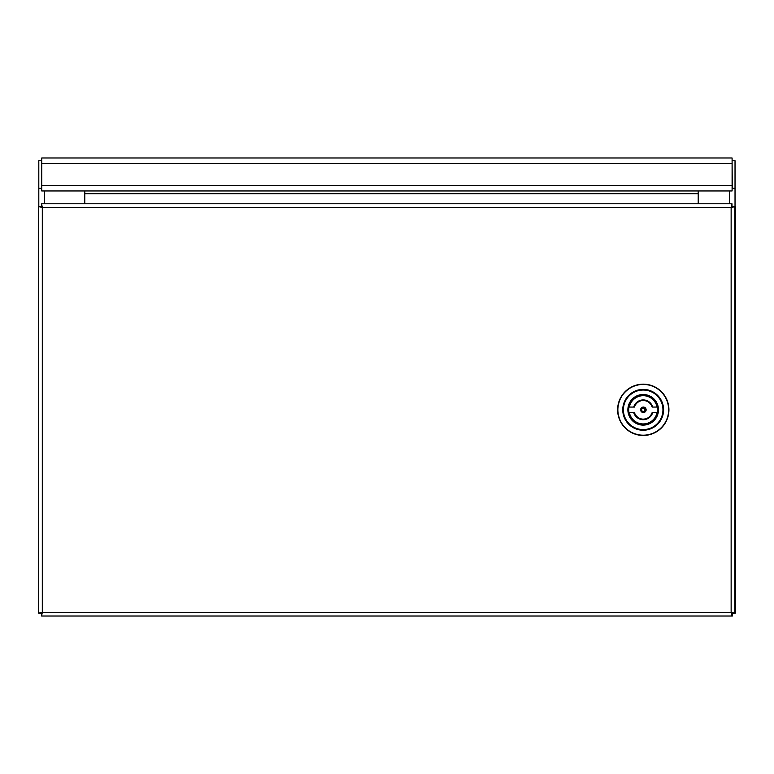 <?xml version="1.0" encoding="UTF-8"?>
<svg xmlns="http://www.w3.org/2000/svg" width="774" height="774" viewBox="0 0 774 774"><rect width="100%" height="100%" fill="white"/><g stroke="black" fill="none" stroke-linecap="round" stroke-linejoin="round"><path stroke-width="1.16" d="M698.39 203.785L698.39 190.955L698.38 203.785M84.608 190.955L84.608 203.785M84.792 203.785L84.792 193.703L698.206 193.703L698.206 203.785M698.206 193.703L698.206 190.955L84.792 190.955L84.792 193.703M732.098 190.955L41.738 190.955L41.738 157.983L732.098 157.983L732.098 190.955M41.564 613.143L41.573 616.017L42.309 612.36L38.7 613.143L41.844 613.143M732.098 160.731L732.281 188.208L735.029 188.208L735.029 206.658M735.029 188.208L735.029 160.731L732.281 160.731M731.14 207.451L732.107 206.658L734.855 206.658L734.855 613.143L731.14 612.36L731.14 207.451L42.309 207.451L41.448 206.658L38.7 206.658L38.7 613.134L38.7 206.668L42.309 207.451L41.573 203.785L731.981 203.785L731.14 207.451L735.3 206.658L735.3 613.143L732.107 613.143L731.178 612.36L731.981 613.269L735.029 613.269M38.806 206.658L38.806 188.227L41.554 188.208L38.806 188.227L38.806 160.731L41.738 160.731M731.188 612.36L731.981 616.017L41.573 616.017L41.573 613.269L38.806 613.143M41.738 188.227L41.554 160.731M731.701 613.143L732.262 613.269M41.573 203.785L41.573 206.532L42.26 207.064M731.981 206.532L731.981 203.785L731.981 206.532L731.188 207.442M42.26 612.737L41.448 613.134M732.427 613.269L732.427 616.017L731.981 613.269M41.573 613.269L42.347 612.36L731.14 612.36M668.929 409.814A25.648 25.648 -90 0 0 643.271 384.156L643.262 384.156A25.648 25.648 90 0 1 668.91 409.814A25.648 25.648 90 0 1 643.262 435.462A25.648 25.648 90 0 1 617.613 409.814A25.648 25.648 90 0 1 643.262 384.156C627.675 385.684 619.132 394.227 617.613 409.814C619.132 425.39 627.675 433.943 643.262 435.462L643.281 435.462A25.648 25.648 -90 0 0 668.929 409.814M657.668 412.561L657.61 412.561A14.658 14.658 90 0 1 628.817 412.561L634.457 412.561A9.346 9.346 -90 0 0 643.3 419.15M643.388 407.066A2.748 2.748 -90 0 0 640.64 409.814A2.748 2.748 -90 0 0 643.388 412.561A2.748 2.748 -90 0 0 646.135 409.814A2.748 2.748 -90 0 0 643.388 407.066M634.457 412.561L634.283 412.561A9.346 9.346 -90 0 0 652.143 412.561L657.049 412.561A14.106 14.106 -90 0 1 629.368 412.561M628.817 412.561C630.781 419.963 635.58 423.929 643.213 424.471L643.513 424.471A14.658 14.658 -90 0 0 647.461 423.929M647.461 395.698A14.658 14.658 -90 0 0 643.513 395.156L643.213 395.156A14.658 14.658 90 0 1 657.61 407.066L657.668 407.066M657.61 407.066L652.143 407.066A9.346 9.346 -90 0 0 634.283 407.066L628.817 407.066A14.658 14.658 90 0 1 643.213 395.156C635.58 395.688 630.781 399.655 628.817 407.066M628.991 407.066A14.658 14.658 -90 0 0 628.991 412.561M643.3 400.468A9.346 9.346 -90 0 0 634.457 407.066L634.283 407.066M729.534 203.785L729.534 190.955M44.302 203.785L44.302 190.955M41.738 185.46L732.098 185.46M732.098 163.478L41.738 163.478M42.309 207.451L42.309 612.36M643.184 424.558C652.366 423.455 657.281 418.541 657.929 409.814A14.745 14.745 -90 0 0 643.184 395.059A14.745 14.745 -90 0 0 628.43 409.814A14.745 14.745 -90 0 0 643.184 424.558A14.745 14.745 -90 0 0 657.929 409.814C657.281 401.077 652.366 396.162 643.184 395.059M627.878 409.814A15.296 15.296 90 0 1 643.175 394.508A15.296 15.296 90 0 1 658.471 409.814A15.296 15.296 90 0 1 643.175 425.11A15.296 15.296 90 0 1 627.878 409.814M668.63 409.814A25.378 25.378 -90 0 0 643.252 384.426A25.378 25.378 -90 0 0 617.865 409.814A25.378 25.378 -90 0 0 643.252 435.191A25.378 25.378 -90 0 0 668.63 409.814M662.95 409.814A19.776 19.776 -90 0 0 643.175 390.038A19.776 19.776 -90 0 0 623.399 409.814A19.776 19.776 -90 0 0 643.175 429.589A19.776 19.776 -90 0 0 662.95 409.814M622.76 409.814A20.424 20.424 90 0 1 643.175 389.39A20.424 20.424 90 0 1 663.599 409.814A20.424 20.424 90 0 1 643.175 430.238A20.424 20.424 90 0 1 622.76 409.814M643.223 407.269A2.545 2.545 90 0 1 645.758 409.814A2.545 2.545 90 0 1 643.223 412.349A2.545 2.545 90 0 1 640.679 409.814A2.545 2.545 90 0 1 643.223 407.269M643.204 411.439A1.625 1.625 -90 0 0 644.829 409.814A1.625 1.625 -90 0 0 643.204 408.188A1.625 1.625 -90 0 0 641.588 409.814A1.625 1.625 -90 0 0 643.204 411.439M652.714 412.561A9.898 9.898 90 0 1 633.703 412.561M657.049 407.066A14.106 14.106 -90 0 0 629.368 407.066M633.703 407.066A9.898 9.898 90 0 1 652.714 407.066M639.16 423.9L643.358 424.558M639.16 395.727L643.358 395.059M652.143 407.066C650.605 402.915 647.635 400.719 643.213 400.468M643.213 419.15C647.635 418.908 650.605 416.712 652.143 412.561"/></g></svg>
